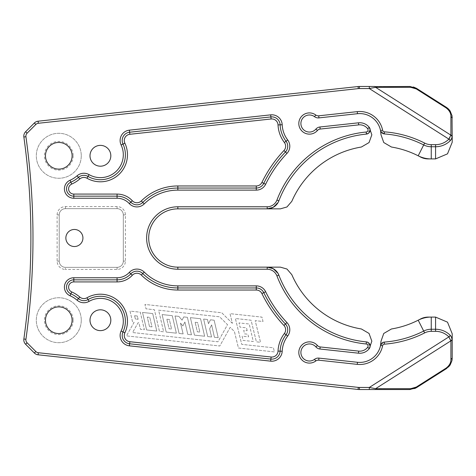 <?xml version="1.0" encoding="UTF-8"?>
<svg xmlns="http://www.w3.org/2000/svg" width="476" height="476" viewBox="0 0 476 476"><rect width="100%" height="100%" fill="white"/><g stroke="black" fill="none" stroke-linecap="round" stroke-linejoin="round"><path stroke-width="0.36" stroke-dasharray="2.38 1.78" d="M72.108 320.217A13.322 13.322 0 0 0 58.786 306.895A13.322 13.322 0 0 0 45.464 320.217A13.322 13.322 0 0 0 58.786 333.539A13.322 13.322 0 0 0 72.108 320.217M81.265 320.217A22.479 22.479 0 0 1 58.786 342.696A22.479 22.479 0 0 1 36.307 320.217A22.479 22.479 0 0 1 58.786 297.738A22.479 22.479 0 0 1 81.265 320.217A22.479 22.479 0 0 0 58.786 297.738A22.479 22.479 0 0 0 36.307 320.217A22.479 22.479 0 0 0 58.786 342.696A22.479 22.479 0 0 0 81.265 320.217M72.108 155.783A13.322 13.322 0 0 0 58.786 142.461A13.322 13.322 0 0 0 45.464 155.783A13.322 13.322 0 0 0 58.786 169.105A13.322 13.322 0 0 0 72.108 155.783M81.265 155.783A22.479 22.479 0 0 1 58.786 178.262A22.479 22.479 0 0 1 36.307 155.783A22.479 22.479 0 0 1 58.786 133.304A22.479 22.479 0 0 1 81.265 155.783A22.479 22.479 0 0 0 58.786 133.304A22.479 22.479 0 0 0 36.307 155.783A22.479 22.479 0 0 0 58.786 178.262A22.479 22.479 0 0 0 81.265 155.783M90.006 320.217A10.407 10.407 0 0 0 100.418 330.624A10.407 10.407 0 0 0 110.825 320.217A10.407 10.407 0 0 0 100.418 309.811A10.407 10.407 0 0 0 90.006 320.217M90.006 155.783A10.407 10.407 0 0 0 100.418 166.189A10.407 10.407 0 0 0 110.825 155.783A10.407 10.407 0 0 0 100.418 145.376A10.407 10.407 0 0 0 90.006 155.783M448.939 139.046L448.88 139.117A18.731 18.731 0 0 1 435.57 144.668L431.25 144.668A14.572 14.572 0 0 1 424.646 143.086A106.463 106.463 0 0 0 384.489 131.84A2.083 2.083 0 0 1 382.609 130.18A23.312 23.312 0 0 0 357.25 111.64L318.718 115.817A4.165 4.165 0 0 1 315.778 115.014A10.615 10.615 0 0 0 298.815 123.522A10.615 10.615 0 0 0 317.456 130.472A4.165 4.165 0 0 1 320.152 129.061L358.69 124.885A9.99 9.99 0 0 1 367.639 128.675A2.083 2.083 0 0 1 366.199 132.025A106.463 106.463 0 0 0 276.931 200.081A10.407 10.407 0 0 1 267.209 206.78L177.845 206.78A31.22 31.22 0 0 0 146.626 238A31.22 31.22 0 0 0 177.845 269.22L267.209 269.22A10.407 10.407 0 0 1 276.931 275.919A106.463 106.463 0 0 0 366.199 343.975A2.083 2.083 0 0 1 367.639 347.325A9.99 9.99 0 0 1 358.69 351.115L358.464 353.186A12.073 12.073 0 0 0 369.281 348.605L371.833 341.185L369.055 333.438L361.385 328.975A92.207 92.207 0 0 1 291.812 274.664L286.957 269.029L280.352 267.143L267.209 267.143A12.489 12.489 0 0 1 278.876 275.182L274.039 269.178L267.209 267.143L177.845 267.143A29.143 29.143 0 0 1 148.702 238A29.143 29.143 0 0 1 177.845 208.857L267.209 208.857L274.039 206.822L278.876 200.818L277.907 202.806M369.084 132.75L366.401 134.095A104.387 104.387 0 0 0 278.876 200.818A104.387 104.387 0 0 1 366.401 134.095A4.165 4.165 0 0 0 370.161 129.954L371.833 134.815L369.055 142.562L361.385 147.024A92.207 92.207 0 0 0 291.812 201.336L286.957 206.971L280.352 208.857L267.209 208.857A12.489 12.489 0 0 0 278.876 200.818A104.387 104.387 0 0 1 366.401 134.095L370.161 129.954A4.165 4.165 0 0 0 369.281 127.395A12.073 12.073 0 0 0 358.464 122.814L319.932 126.991A6.242 6.242 0 0 0 315.88 129.109A8.532 8.532 0 0 1 300.897 123.522A8.532 8.532 0 0 1 314.535 116.679A6.242 6.242 0 0 0 318.944 117.887L318.718 115.817M232.395 323.371L221.745 312.762L144.93 304.444L146.007 308.823L154.408 309.733L159.43 331.338L163.643 331.796L158.621 310.191L219.609 316.796L227.522 324.68L217.978 341.786L132.566 332.534L138.105 322.734L138.915 322.823L140.414 329.279L144.365 329.707L140.295 312.208L130.043 311.102L132.608 322.139L134.119 322.306L126.449 335.883L219.787 345.993L230.188 327.333L234.4 331.528L238.452 348.015L274.42 351.913L273.408 347.795L241.737 344.362L235.382 318.503L251.072 320.205L256.391 341.839L260.521 342.286L255.195 320.651L263.02 321.496L261.943 317.117L230.003 313.66L232.395 323.371L230.003 313.66L261.943 317.117L263.02 321.496L255.195 320.651L260.521 342.286L256.391 341.839L251.072 320.205L235.382 318.503L241.737 344.362L273.408 347.795L274.42 351.913L238.452 348.015L234.4 331.528L230.188 327.333L219.787 345.993L126.449 335.883L134.119 322.306L132.608 322.139L130.043 311.102L140.295 312.208L144.365 329.707L140.414 329.279L138.915 322.823L138.105 322.734L132.566 332.534L217.978 341.786L227.522 324.68L219.609 316.796L158.621 310.191L163.643 331.796L159.43 331.338L154.408 309.733L146.007 308.823L144.93 304.444L221.745 312.762L232.395 323.371M141.301 275.045A52.039 52.039 0 0 0 177.845 290.039L256.278 290.039A6.242 6.242 0 0 1 261.901 293.555A127.282 127.282 0 0 0 283.934 325.447A6.242 6.242 0 0 1 284.374 333.509A31.428 31.428 0 0 0 278.032 351.08A6.242 6.242 0 0 1 271.124 357.012L129.847 341.708A6.242 6.242 0 0 1 124.873 332.831A27.061 27.061 0 0 0 86.995 297.762A6.242 6.242 0 0 1 79.801 297.054A32.053 32.053 0 0 0 71.703 291.919A5.224 5.224 0 0 1 73.81 281.917L117.066 281.917A20.813 20.813 0 0 0 132.334 275.247A6.242 6.242 0 0 1 141.301 275.045L142.764 273.563A49.956 49.956 0 0 0 177.845 287.956L256.278 287.956A8.324 8.324 0 0 1 263.769 292.645A125.2 125.2 0 0 0 285.445 324.019A8.324 8.324 0 0 1 286.034 334.765A29.345 29.345 0 0 0 280.114 351.175A8.324 8.324 0 0 1 270.898 359.077L129.621 343.773A8.324 8.324 0 0 1 122.992 331.939A24.978 24.978 0 0 0 88.024 299.571A8.324 8.324 0 0 1 78.439 298.625A29.97 29.97 0 0 0 70.864 293.829A7.307 7.307 0 0 1 66.503 287.141A7.307 7.307 0 0 0 70.864 293.829A7.307 7.307 0 0 1 73.81 279.834L117.066 279.834A18.731 18.731 0 0 0 130.811 273.837A8.324 8.324 0 0 1 142.764 273.563A49.956 49.956 0 0 0 177.845 287.956L256.278 287.956A8.324 8.324 0 0 1 263.769 292.645A125.2 125.2 0 0 0 285.445 324.019A8.324 8.324 0 0 1 287.718 329.737A8.324 8.324 0 0 0 285.445 324.019A125.2 125.2 0 0 1 263.769 292.645A8.324 8.324 0 0 0 256.278 287.956L177.845 287.956A49.956 49.956 0 0 1 142.764 273.563A8.324 8.324 0 0 0 130.811 273.837A8.324 8.324 0 0 1 142.764 273.563L144.228 272.082A10.407 10.407 0 0 0 129.282 272.421A16.654 16.654 0 0 1 117.066 277.758L73.81 277.758A9.383 9.383 0 0 0 70.026 295.733A27.894 27.894 0 0 1 77.076 300.195A10.407 10.407 0 0 0 89.06 301.379A22.896 22.896 0 0 1 121.112 331.046A10.407 10.407 0 0 0 129.401 345.844L270.677 361.147A10.407 10.407 0 0 0 282.191 351.264A27.269 27.269 0 0 1 287.694 336.02A10.407 10.407 0 0 0 286.957 322.591A123.117 123.117 0 0 1 265.644 291.74A10.407 10.407 0 0 0 256.278 285.874L177.845 285.874A47.874 47.874 0 0 1 144.228 272.082M247.157 330.707L246.514 327.845L240.023 327.143L239.035 322.906L249.216 324.007L253.28 341.5L243.105 340.399L242.123 336.163L248.543 336.859L247.954 334.235L244.533 333.86L243.736 330.338L247.157 330.707L243.736 330.338L244.533 333.86L247.954 334.235L248.543 336.859L242.123 336.163L243.105 340.399L253.28 341.5L249.216 324.007L239.035 322.906L240.023 327.143L246.514 327.845L247.157 330.707M152.701 313.553L156.765 331.046L146.59 329.945L142.526 312.452L152.701 313.553L142.526 312.452L146.59 329.945L156.765 331.046L152.701 313.553M162.108 314.571L172.282 315.677L176.352 333.17L166.178 332.07L162.108 314.571L166.178 332.07L176.352 333.17L172.282 315.677L162.108 314.571M182.07 320.169L183.748 316.915L187.401 317.313L191.465 334.807L187.776 334.408L184.896 322.014L182.879 325.923L180.499 323.109L183.129 333.902L179.101 333.468L175.031 315.975L178.875 316.391L182.07 320.169L178.875 316.391L175.031 315.975L179.101 333.468L183.129 333.902L180.499 323.109L182.879 325.923L184.896 322.014L187.776 334.408L191.465 334.807L187.401 317.313L183.748 316.915L182.07 320.169M200.557 318.736L204.626 336.235L194.452 335.128L190.382 317.635L200.557 318.736L190.382 317.635L194.452 335.128L204.626 336.235L200.557 318.736M208.47 323.722L207.488 319.485L203.627 319.069L207.697 336.568L211.552 336.984L209.642 328.767L211.636 324.912L214.42 337.294L218.204 337.704L214.14 320.211L210.487 319.812L208.47 323.722L210.487 319.812L214.14 320.211L218.204 337.704L214.42 337.294L211.636 324.912L209.642 328.767L211.552 336.984L207.697 336.568L203.627 319.069L207.488 319.485L208.47 323.722M195.136 322.282L197.623 322.55L199.843 332.081L197.35 331.808L195.136 322.282L197.35 331.808L199.843 332.081L197.623 322.55L195.136 322.282M134.601 315.725L137.332 316.016L138.094 319.289L135.357 318.991L134.601 315.725L135.357 318.991L138.094 319.289L137.332 316.016L134.601 315.725M149.494 326.625L147.28 317.093L149.767 317.367L151.987 326.893L149.494 326.625L151.987 326.893L149.767 317.367L147.28 317.093L149.494 326.625M166.862 319.217L169.349 319.485L171.568 329.017L169.075 328.749L166.862 319.217L169.075 328.749L171.568 329.017L169.349 319.485L166.862 319.217M287.718 146.263A8.324 8.324 0 0 1 285.445 151.981A125.2 125.2 0 0 0 263.769 183.355A8.324 8.324 0 0 1 256.278 188.044L177.845 188.044A49.956 49.956 0 0 0 142.764 202.437A8.324 8.324 0 0 1 130.811 202.163A18.731 18.731 0 0 0 117.066 196.166L73.81 196.166A7.307 7.307 0 0 1 70.864 182.171A29.97 29.97 0 0 0 78.439 177.375A8.324 8.324 0 0 1 88.024 176.429A24.978 24.978 0 0 0 122.992 144.061A8.324 8.324 0 0 1 129.621 132.227A8.324 8.324 0 0 0 122.992 144.061A8.324 8.324 0 0 1 129.621 132.227L270.898 116.923A8.324 8.324 0 0 1 280.114 124.825A29.345 29.345 0 0 0 286.034 141.235A8.324 8.324 0 0 1 287.718 146.263A8.324 8.324 0 0 0 286.034 141.235A8.324 8.324 0 0 1 285.445 151.981A125.2 125.2 0 0 0 263.769 183.355A8.324 8.324 0 0 1 256.278 188.044L177.845 188.044A49.956 49.956 0 0 0 142.764 202.437A8.324 8.324 0 0 1 130.811 202.163A18.731 18.731 0 0 0 117.066 196.166L73.81 196.166A7.307 7.307 0 0 1 66.503 188.859A7.307 7.307 0 0 0 73.81 196.166L117.066 196.166A18.731 18.731 0 0 1 130.811 202.163A8.324 8.324 0 0 0 142.764 202.437A49.956 49.956 0 0 1 177.845 188.044L256.278 188.044A8.324 8.324 0 0 0 263.769 183.355A125.2 125.2 0 0 1 285.445 151.981A8.324 8.324 0 0 0 287.718 146.263M79.801 178.946A6.242 6.242 0 0 1 86.995 178.238A27.061 27.061 0 0 0 124.873 143.169A6.242 6.242 0 0 1 129.847 134.291L271.124 118.988A6.242 6.242 0 0 1 278.032 124.92A31.428 31.428 0 0 0 284.374 142.491A6.242 6.242 0 0 1 283.934 150.553A127.282 127.282 0 0 0 261.901 182.445A6.242 6.242 0 0 1 256.278 185.961L177.845 185.961A52.039 52.039 0 0 0 141.301 200.955A6.242 6.242 0 0 1 132.334 200.753A20.813 20.813 0 0 0 117.066 194.083L73.81 194.083A5.224 5.224 0 0 1 71.703 184.081A32.053 32.053 0 0 0 79.801 178.946L78.439 177.375A8.324 8.324 0 0 1 88.024 176.429A8.324 8.324 0 0 0 78.439 177.375A29.97 29.97 0 0 1 70.864 182.171A29.97 29.97 0 0 0 78.439 177.375L77.076 175.805A27.894 27.894 0 0 1 70.026 180.267A9.383 9.383 0 0 0 73.81 198.242L117.066 198.242A16.654 16.654 0 0 1 129.282 203.579A10.407 10.407 0 0 0 144.228 203.918A47.874 47.874 0 0 1 177.845 190.126L256.278 190.126A10.407 10.407 0 0 0 265.644 184.26A123.117 123.117 0 0 1 286.957 153.409A10.407 10.407 0 0 0 287.694 139.98A27.269 27.269 0 0 1 282.191 124.736A10.407 10.407 0 0 0 270.677 114.853L129.401 130.156A10.407 10.407 0 0 0 121.112 144.954A22.896 22.896 0 0 1 89.06 174.621A10.407 10.407 0 0 0 77.076 175.805M270.677 114.853L270.898 116.923A8.324 8.324 0 0 1 280.114 124.825A29.345 29.345 0 0 0 286.034 141.235A29.345 29.345 0 0 1 280.114 124.825A8.324 8.324 0 0 0 270.898 116.923L271.124 118.988M65.45 267.345A6.242 6.242 0 0 1 59.203 261.104L59.203 214.896A6.242 6.242 0 0 1 65.45 208.655L117.066 208.655A6.242 6.242 0 0 1 123.314 214.896L123.314 261.104A6.242 6.242 0 0 1 117.066 267.345L65.45 267.345A6.242 6.242 0 0 1 59.203 261.104L59.203 214.896A6.242 6.242 0 0 1 65.45 208.655L117.066 208.655A6.242 6.242 0 0 1 123.314 214.896L123.314 261.104A6.242 6.242 0 0 1 117.066 267.345L65.45 267.345L65.45 269.428L117.066 269.428A8.324 8.324 0 0 0 125.39 261.104L125.39 214.896A8.324 8.324 0 0 0 117.066 206.572L65.45 206.572A8.324 8.324 0 0 0 57.12 214.896L57.12 261.104A8.324 8.324 0 0 0 65.45 269.428M73.81 281.917L73.81 279.834L117.066 279.834A18.731 18.731 0 0 0 130.811 273.837A18.731 18.731 0 0 1 117.066 279.834L73.81 279.834A7.307 7.307 0 0 0 66.503 287.141A7.307 7.307 0 0 1 73.81 279.834L73.81 277.758M79.801 297.054L78.439 298.625A29.97 29.97 0 0 0 70.864 293.829A29.97 29.97 0 0 1 78.439 298.625A8.324 8.324 0 0 0 88.024 299.571A8.324 8.324 0 0 1 78.439 298.625L77.076 300.195M129.401 345.844L129.621 343.773A8.324 8.324 0 0 1 122.195 335.497A8.324 8.324 0 0 0 129.621 343.773L270.898 359.077A8.324 8.324 0 0 0 280.114 351.175A8.324 8.324 0 0 1 270.898 359.077L270.677 361.147M287.694 336.02L286.034 334.765A29.345 29.345 0 0 0 280.114 351.175A29.345 29.345 0 0 1 286.034 334.765A8.324 8.324 0 0 0 287.718 329.737A8.324 8.324 0 0 1 286.034 334.765L284.374 333.509M124.873 143.169L122.992 144.061A24.978 24.978 0 0 1 125.39 154.742A24.978 24.978 0 0 0 122.992 144.061L121.112 144.954M71.703 184.081L70.864 182.171A7.307 7.307 0 0 0 66.503 188.859A7.307 7.307 0 0 1 70.864 182.171L70.026 180.267M122.195 335.497A8.324 8.324 0 0 1 122.992 331.939A8.324 8.324 0 0 0 122.195 335.497A8.324 8.324 0 0 1 122.992 331.939A24.978 24.978 0 0 0 88.024 299.571A24.978 24.978 0 0 1 122.992 331.939L124.873 332.831M277.907 273.194L278.876 275.182A104.387 104.387 0 0 0 366.401 341.905A104.387 104.387 0 0 1 278.876 275.182A104.387 104.387 0 0 0 366.401 341.905L369.084 343.25M370.161 346.046A4.165 4.165 0 0 0 366.401 341.905L370.161 346.046L369.281 348.605A4.165 4.165 0 0 0 370.161 346.046M318.718 360.183L318.944 358.113A6.242 6.242 0 0 0 314.535 359.32A8.532 8.532 0 0 1 300.897 352.478A8.532 8.532 0 0 1 315.88 346.891A6.242 6.242 0 0 0 319.932 349.009L320.152 346.939A4.165 4.165 0 0 1 317.456 345.528A10.615 10.615 0 0 0 298.815 352.478A10.615 10.615 0 0 0 315.778 360.987A4.165 4.165 0 0 1 318.718 360.183L357.25 364.36A23.312 23.312 0 0 0 382.609 345.82A2.083 2.083 0 0 1 384.489 344.16A106.463 106.463 0 0 0 424.646 332.914A14.572 14.572 0 0 1 431.25 331.332L435.57 331.332A18.731 18.731 0 0 1 448.88 336.883L450.361 335.419L448.88 336.883L369.317 387.446L359.404 387.446A10.407 10.407 0 0 1 358.279 387.387L358.059 389.457A12.489 12.489 0 0 0 359.404 389.529L369.317 389.529L369.317 387.446M451.361 336.716L452.2 339.846L452.2 333.747L447.618 322.276L435.57 317.093L428.21 317.093A16.654 16.654 0 0 0 420.29 319.098A92.207 92.207 0 0 1 418.19 320.199L423.705 331.058A104.387 104.387 0 0 1 384.334 342.083L380.568 345.403L384.334 342.083A104.387 104.387 0 0 0 423.705 331.058A16.654 16.654 0 0 1 431.25 329.249L435.57 329.249A20.813 20.813 0 0 1 450.361 335.419A20.813 20.813 0 0 0 435.57 329.249L431.25 329.249A16.654 16.654 0 0 0 423.705 331.058A104.387 104.387 0 0 1 384.334 342.083A4.165 4.165 0 0 0 380.568 345.403A21.23 21.23 0 0 1 357.476 362.29L357.25 364.36M452.188 339.459L450.909 341.09L452.2 339.846L452.063 338.549M451.605 337.187L451.337 336.687M357.25 111.64L357.476 113.71A21.23 21.23 0 0 1 380.568 130.597A4.165 4.165 0 0 0 384.334 133.917A104.387 104.387 0 0 1 423.705 144.942A16.654 16.654 0 0 0 431.25 146.751L435.57 146.751A20.813 20.813 0 0 0 450.361 140.581L451.599 138.819M450.231 364.836L452.027 360.183L452.2 358.107L450.909 359.35C451.04 362.641 449.427 365.568 446.083 368.132L446.411 368.65L449.868 365.372M416.292 387.065L416.619 387.583L448.208 367.258M375.249 389.308L409.919 389.529L414.78 388.547M415.001 388.446L416.018 387.94M409.919 389.529L410.366 389.303M410.711 388.69L374.725 388.517M450.118 140.218L450.409 140.533L452.2 136.154L452.2 117.893L451.938 115.341L450.171 111.069M450.909 134.91L449.856 137.766M452.057 137.469L452.2 136.154L451.355 139.29M450.361 140.581L448.88 139.117L369.317 88.554L369.317 86.471L359.404 86.471A12.489 12.489 0 0 0 358.059 86.543L38.098 121.201A6.242 6.242 0 0 0 34.355 122.992L35.825 124.468A4.165 4.165 0 0 1 38.324 123.272L358.279 88.613A10.407 10.407 0 0 1 359.404 88.554L369.317 88.554L375.594 87.31L450.903 135.166L452.188 136.541M34.355 122.992L25.627 131.721A6.242 6.242 0 0 0 23.86 137.005A728.506 728.506 0 0 1 23.86 338.995A6.242 6.242 0 0 0 25.627 344.279L34.355 353.008A6.242 6.242 0 0 0 38.098 354.798L358.059 389.457M446.083 107.868L446.411 107.35L416.619 88.417L416.292 88.935L446.083 107.868C449.427 110.432 451.04 113.359 450.909 116.65L452.2 117.893M449.54 110.194L448.083 108.629M416.113 88.119L415.018 87.56M414.774 87.453L409.919 86.471L374.808 86.471L375.594 87.31L410.711 87.31L409.919 86.471M451.343 139.313L450.409 140.533A20.813 20.813 0 0 1 435.57 146.751L431.25 146.751L435.57 146.751A20.813 20.813 0 0 0 450.409 140.533M452.2 339.846L450.409 335.473A20.813 20.813 0 0 0 435.57 329.249L431.25 329.249L431.25 331.332M382.609 130.18L380.568 130.597L384.334 133.917L380.568 130.597L380.99 134.744M82.931 238A8.532 8.532 0 0 0 74.399 229.468A8.532 8.532 0 0 0 65.861 238A8.532 8.532 0 0 0 74.399 246.532A8.532 8.532 0 0 0 82.931 238M380.99 341.256L380.568 345.403L382.609 345.82M452.2 136.154L452.2 142.253L447.618 153.724L435.57 158.907L428.21 158.907A16.654 16.654 0 0 1 420.29 156.901A92.207 92.207 0 0 0 418.19 155.801L423.705 144.942A16.654 16.654 0 0 0 431.25 146.751A16.654 16.654 0 0 1 423.705 144.942A104.387 104.387 0 0 0 384.334 133.917A104.387 104.387 0 0 1 423.705 144.942L424.646 143.086M380.996 134.744L383.751 142.532L391.445 147.024A92.207 92.207 0 0 1 418.19 155.801A28.828 28.828 0 0 0 430.155 158.907M430.155 317.093A28.828 28.828 0 0 0 418.19 320.199A92.207 92.207 0 0 1 391.445 328.975L383.751 333.468L380.996 341.256M424.646 332.914L423.705 331.058A16.654 16.654 0 0 1 431.25 329.249L431.25 317.093M86.995 178.238L88.024 176.429A24.978 24.978 0 0 0 125.39 154.742A24.978 24.978 0 0 1 88.024 176.429L89.06 174.621M73.149 320.217A14.363 14.363 0 0 1 58.786 334.58A14.363 14.363 0 0 1 44.423 320.217A14.363 14.363 0 0 1 58.786 305.854A14.363 14.363 0 0 1 73.149 320.217M73.149 155.783A14.363 14.363 0 0 1 58.786 170.146A14.363 14.363 0 0 1 44.423 155.783A14.363 14.363 0 0 1 58.786 141.42A14.363 14.363 0 0 1 73.149 155.783M38.098 354.798L38.324 352.728A4.165 4.165 0 0 1 35.825 351.532L27.102 342.803A4.165 4.165 0 0 1 25.924 339.287A730.589 730.589 0 0 0 25.924 136.713A4.165 4.165 0 0 1 27.102 133.197L25.627 131.721A6.242 6.242 0 0 0 23.8 136.136M148.702 238A29.143 29.143 0 0 1 177.845 208.857L177.845 206.78M286.957 322.591L285.445 324.019A8.324 8.324 0 0 1 287.718 329.737M129.401 130.156L129.847 134.291M282.191 124.736L278.032 124.92M287.694 139.98L284.374 142.491M73.81 194.083L73.81 198.242M117.066 194.083L117.066 198.242M265.644 184.26L261.901 182.445M286.957 153.409L283.934 150.553M132.334 200.753L129.282 203.579M256.278 190.126L256.278 185.961M141.301 200.955L144.228 203.918M177.845 190.126L177.845 185.961M57.12 261.104L59.203 261.104M117.066 267.345L117.066 269.428M57.12 214.896L59.203 214.896M123.314 261.104L125.39 261.104M65.45 206.572L65.45 208.655M123.314 214.896L125.39 214.896M117.066 206.572L117.066 208.655M117.066 277.758L117.066 281.917M71.703 291.919L70.026 295.733M129.282 272.421L132.334 275.247M86.995 297.762L89.06 301.379M177.845 285.874L177.845 290.039M256.278 285.874L256.278 290.039M265.644 291.74L261.901 293.555M278.032 351.08L282.191 351.264M285.445 324.019L283.934 325.447M270.898 359.077L271.124 357.012M129.621 343.773L129.847 341.708M267.209 267.143L267.209 269.22M276.931 275.919L278.876 275.182M278.876 200.818L276.931 200.081M267.209 206.78L267.209 208.857M367.639 347.325L369.281 348.605M366.199 343.975L366.401 341.905M300.897 352.478A8.532 8.532 0 0 1 315.88 346.891L317.456 345.528M314.535 359.32L315.778 360.987M177.845 269.22L177.845 267.143M366.199 132.025L366.401 134.095M384.334 342.083L384.489 344.16M367.639 128.675L369.281 127.395M358.69 124.885L358.464 122.814M320.152 129.061L319.932 126.991M435.57 317.093L435.57 331.332M317.456 130.472L315.88 129.109M315.778 115.014L314.535 116.679A8.532 8.532 0 0 0 300.897 123.522M384.489 131.84L384.334 133.917M431.25 144.668L431.25 158.907M435.57 144.668L435.57 158.907M359.404 389.529L359.404 387.446M34.355 353.008L35.825 351.532M25.627 344.279L27.102 342.803M23.86 137.005L25.924 136.713M359.404 88.554L359.404 86.471M38.098 121.201L38.324 123.272M358.279 88.613L358.059 86.543M375.594 388.69L450.903 340.834M122.992 331.939L121.112 331.046M23.8 339.864A6.242 6.242 0 0 1 23.86 338.995L25.924 339.287M66.503 188.859A7.307 7.307 0 0 1 70.864 182.171M122.195 140.503A8.324 8.324 0 0 1 129.621 132.227M452.158 359.118L452.087 359.779M451.992 360.368L451.926 360.701M414.661 388.594L415.393 388.261M447.315 107.987L448.005 108.552M449.183 109.754L450.064 110.908"/><path stroke-width="0.71" d="M45.464 320.217A13.322 13.322 0 0 1 65.45 308.68A13.322 13.322 0 0 1 65.45 331.754A13.322 13.322 0 0 1 45.464 320.217M45.464 155.783A13.322 13.322 0 0 1 65.45 144.246A13.322 13.322 0 0 1 65.45 167.32A13.322 13.322 0 0 1 45.464 155.783M90.006 320.217A10.407 10.407 0 0 1 105.618 311.203A10.407 10.407 0 0 1 105.618 329.231A10.407 10.407 0 0 1 90.006 320.217M90.006 155.783A10.407 10.407 0 0 1 105.618 146.769A10.407 10.407 0 0 1 105.618 164.797A10.407 10.407 0 0 1 90.006 155.783M82.931 238A8.532 8.532 0 0 0 74.399 229.468A8.532 8.532 0 0 0 65.861 238A8.532 8.532 0 0 0 74.399 246.532A8.532 8.532 0 0 0 82.931 238M375.249 86.691L409.919 86.471L416.619 88.417L446.411 107.35L450.219 111.146L452.027 115.817L452.188 136.541L451.659 138.689L450.361 140.581A20.813 20.813 0 0 1 435.57 146.751L431.25 146.751A16.654 16.654 0 0 1 423.705 144.942A104.387 104.387 0 0 0 384.334 133.917A4.165 4.165 0 0 1 380.568 130.597A21.23 21.23 0 0 0 357.476 113.71L318.944 117.887A6.242 6.242 0 0 1 314.535 116.679A8.532 8.532 0 0 0 300.897 123.522A8.532 8.532 0 0 0 315.88 129.109A6.242 6.242 0 0 1 319.932 126.991L358.464 122.814A12.073 12.073 0 0 1 369.281 127.395L370.161 129.954A4.165 4.165 0 0 1 366.401 134.095A104.387 104.387 0 0 0 278.876 200.818A12.489 12.489 0 0 1 267.209 208.857L177.845 208.857A29.143 29.143 0 0 0 148.702 238A29.143 29.143 0 0 0 177.845 267.143L267.209 267.143A12.489 12.489 0 0 1 278.876 275.182A104.387 104.387 0 0 0 366.401 341.905A4.165 4.165 0 0 1 369.281 348.605A12.073 12.073 0 0 1 358.464 353.186L319.932 349.009A6.242 6.242 0 0 1 315.88 346.891A8.532 8.532 0 0 0 300.897 352.478A8.532 8.532 0 0 0 314.535 359.32A6.242 6.242 0 0 1 318.944 358.113L357.476 362.29A21.23 21.23 0 0 0 380.568 345.403A4.165 4.165 0 0 1 384.334 342.083A104.387 104.387 0 0 0 423.705 331.058A16.654 16.654 0 0 1 431.25 329.249L435.57 329.249A20.813 20.813 0 0 1 450.361 335.419L451.659 337.305L452.188 339.459L452.2 358.107L451.926 360.701L450.219 364.854L446.411 368.65L416.619 387.583L409.919 389.529L359.404 389.529A12.489 12.489 0 0 1 358.059 389.457L38.098 354.798A6.242 6.242 0 0 1 34.355 353.008L25.627 344.279A6.242 6.242 0 0 1 23.86 338.995A728.506 728.506 0 0 0 23.86 137.005A6.242 6.242 0 0 1 25.627 131.721L34.355 122.992A6.242 6.242 0 0 1 38.098 121.201L358.059 86.543A12.489 12.489 0 0 1 359.404 86.471L374.808 86.471L375.594 87.31L369.317 88.554L359.404 88.554A10.407 10.407 0 0 0 358.279 88.613L38.324 123.272A4.165 4.165 0 0 0 35.825 124.468L27.102 133.197L35.825 124.468L34.355 122.992M277.907 202.806L273.164 207.346L267.209 208.857L280.352 208.857L286.957 206.971L291.812 201.336A92.207 92.207 0 0 1 361.385 147.024L369.055 142.562L371.833 134.815L369.281 127.395A4.165 4.165 0 0 1 370.161 129.954L369.084 132.75M369.084 343.25L370.161 346.046L369.281 348.605L371.833 341.185L369.055 333.438L361.385 328.975A92.207 92.207 0 0 1 291.812 274.664L286.957 269.029L280.352 267.143L267.209 267.143L273.164 268.654L277.907 273.194M374.725 388.517L369.317 387.446L375.594 388.69L410.711 388.69L409.919 389.529L410.711 388.69L416.292 387.065L446.083 368.132C449.427 365.568 451.04 362.641 450.909 359.35L452.2 358.107L452.2 339.846L450.909 341.09L448.939 336.954L450.123 335.776M177.845 290.039A52.039 52.039 0 0 1 141.301 275.045A6.242 6.242 0 0 0 132.334 275.247A20.813 20.813 0 0 1 117.066 281.917L73.81 281.917A5.224 5.224 0 0 0 71.703 291.919A32.053 32.053 0 0 1 79.801 297.054A6.242 6.242 0 0 0 86.995 297.762A27.061 27.061 0 0 1 124.873 332.831A6.242 6.242 0 0 0 129.847 341.708L271.124 357.012A6.242 6.242 0 0 0 278.032 351.08A31.428 31.428 0 0 1 284.374 333.509A6.242 6.242 0 0 0 283.934 325.447A127.282 127.282 0 0 1 261.901 293.555A6.242 6.242 0 0 0 256.278 290.039L177.845 290.039L177.845 287.956A49.956 49.956 0 0 1 142.764 273.563A8.324 8.324 0 0 0 130.811 273.837A18.731 18.731 0 0 1 117.066 279.834L73.81 279.834A7.307 7.307 0 0 0 66.503 287.141A7.307 7.307 0 0 1 73.81 279.834A7.307 7.307 0 0 0 70.864 293.829A29.97 29.97 0 0 1 78.439 298.625A8.324 8.324 0 0 0 88.024 299.571A24.978 24.978 0 0 1 122.992 331.939A8.324 8.324 0 0 0 129.621 343.773L270.898 359.077L129.621 343.773L129.847 341.708M271.124 357.012L270.898 359.077A8.324 8.324 0 0 0 280.114 351.175A29.345 29.345 0 0 1 286.034 334.765A8.324 8.324 0 0 0 285.445 324.019A125.2 125.2 0 0 1 263.769 292.645A8.324 8.324 0 0 0 256.278 287.956L177.845 287.956A49.956 49.956 0 0 1 142.764 273.563A8.324 8.324 0 0 0 130.811 273.837A18.731 18.731 0 0 1 117.066 279.834L117.066 281.917M129.847 134.291A6.242 6.242 0 0 0 124.873 143.169A27.061 27.061 0 0 1 86.995 178.238A6.242 6.242 0 0 0 79.801 178.946A32.053 32.053 0 0 1 71.703 184.081A5.224 5.224 0 0 0 73.81 194.083L117.066 194.083A20.813 20.813 0 0 1 132.334 200.753A6.242 6.242 0 0 0 141.301 200.955A52.039 52.039 0 0 1 177.845 185.961L256.278 185.961A6.242 6.242 0 0 0 261.901 182.445A127.282 127.282 0 0 1 283.934 150.553A6.242 6.242 0 0 0 284.374 142.491A31.428 31.428 0 0 1 278.032 124.92A6.242 6.242 0 0 0 271.124 118.988L129.847 134.291L129.621 132.227L270.898 116.923L129.621 132.227L270.898 116.923L270.677 114.853A10.407 10.407 0 0 1 282.191 124.736A27.269 27.269 0 0 0 287.694 139.98A10.407 10.407 0 0 1 286.957 153.409A123.117 123.117 0 0 0 265.644 184.26A10.407 10.407 0 0 1 256.278 190.126L177.845 190.126A47.874 47.874 0 0 0 144.228 203.918A10.407 10.407 0 0 1 129.282 203.579A16.654 16.654 0 0 0 117.066 198.242L73.81 198.242A9.383 9.383 0 0 1 70.026 180.267A27.894 27.894 0 0 0 77.076 175.805A10.407 10.407 0 0 1 89.06 174.621A22.896 22.896 0 0 0 121.112 144.954A10.407 10.407 0 0 1 129.401 130.156L270.677 114.853M122.195 140.503A8.324 8.324 0 0 1 129.621 132.227A8.324 8.324 0 0 0 122.992 144.061A24.978 24.978 0 0 1 88.024 176.429A8.324 8.324 0 0 0 78.439 177.375A29.97 29.97 0 0 1 70.864 182.171A7.307 7.307 0 0 0 73.81 196.166L117.066 196.166A18.731 18.731 0 0 1 130.811 202.163A8.324 8.324 0 0 0 142.764 202.437A49.956 49.956 0 0 1 177.845 188.044L256.278 188.044A8.324 8.324 0 0 0 263.769 183.355A125.2 125.2 0 0 1 285.445 151.981A8.324 8.324 0 0 0 286.034 141.235A29.345 29.345 0 0 1 280.114 124.825A8.324 8.324 0 0 0 270.898 116.923A8.324 8.324 0 0 1 280.114 124.825L282.191 124.736M452.188 339.459L450.903 340.834L448.88 336.883A18.731 18.731 0 0 0 435.57 331.332L431.25 331.332A14.572 14.572 0 0 0 424.646 332.914A106.463 106.463 0 0 1 384.489 344.16A2.083 2.083 0 0 0 382.609 345.82A23.312 23.312 0 0 1 357.25 364.36L318.718 360.183A4.165 4.165 0 0 0 315.778 360.987A10.615 10.615 0 0 1 298.815 352.478A10.615 10.615 0 0 1 317.456 345.528A4.165 4.165 0 0 0 320.152 346.939L358.69 351.115L320.152 346.939L319.932 349.009L358.464 353.186L358.69 351.115A9.99 9.99 0 0 0 367.639 347.325A2.083 2.083 0 0 0 366.199 343.975A106.463 106.463 0 0 1 276.931 275.919A10.407 10.407 0 0 0 267.209 269.22L177.845 269.22A31.22 31.22 0 0 1 146.626 238A31.22 31.22 0 0 1 177.845 206.78L267.209 206.78A10.407 10.407 0 0 0 276.931 200.081A106.463 106.463 0 0 1 366.199 132.025A2.083 2.083 0 0 0 367.639 128.675A9.99 9.99 0 0 0 358.69 124.885L320.152 129.061A4.165 4.165 0 0 0 317.456 130.472A10.615 10.615 0 0 1 298.815 123.522A10.615 10.615 0 0 1 315.778 115.014A4.165 4.165 0 0 0 318.718 115.817L357.25 111.64A23.312 23.312 0 0 1 382.609 130.18A2.083 2.083 0 0 0 384.489 131.84A106.463 106.463 0 0 1 424.646 143.086A14.572 14.572 0 0 0 431.25 144.668L435.57 144.668A18.731 18.731 0 0 0 448.88 139.117L450.909 134.91L452.2 136.154L450.909 134.91L450.909 116.65C451.04 113.359 449.427 110.426 446.083 107.868L416.292 88.935L410.711 87.31L375.594 87.31L450.903 135.166L452.188 136.541M375.594 388.69L450.903 340.834M358.059 389.457L358.279 387.387L38.324 352.728L358.279 387.387A10.407 10.407 0 0 0 359.404 387.446L369.317 387.446L369.317 389.529L374.808 389.529M450.361 140.581L448.88 139.117L369.317 88.554L369.317 86.471L374.808 86.471M451.938 115.341L452.2 117.893L450.909 116.65L450.909 134.91M410.36 86.697L410.711 87.31L416.292 88.935L416.619 88.417L416.113 88.119M357.25 364.36L357.476 362.29L318.944 358.113L318.718 360.183M452.057 338.531L451.605 337.187M318.718 115.817L318.944 117.887L357.476 113.71L357.25 111.64M449.868 365.372L450.213 364.872M416.018 387.94L416.619 387.583L416.292 387.065L446.083 368.132L446.411 368.65L450.231 364.836M448.939 139.046L450.409 140.533L448.939 139.046L449.856 137.766M451.599 138.819L452.057 137.469M450.171 111.069L449.54 110.194M448.083 108.629L446.411 107.35L446.083 107.868M382.609 345.82L380.568 345.403L380.99 341.256M369.317 387.446L448.88 336.883L450.361 335.419A20.813 20.813 0 0 1 450.409 335.467M382.609 130.18L380.568 130.597L380.99 134.744M424.646 332.914L418.19 320.199A92.207 92.207 0 0 0 420.29 319.098A16.654 16.654 0 0 1 428.21 317.093L435.57 317.093L447.505 322.157L452.2 333.747L452.2 339.846M424.646 143.086L418.19 155.801A92.207 92.207 0 0 1 420.29 156.901A16.654 16.654 0 0 0 428.21 158.907L435.57 158.907L447.505 153.843L452.2 142.253L452.2 136.154M430.155 158.907A28.828 28.828 0 0 1 418.19 155.801A92.207 92.207 0 0 0 391.445 147.024L383.751 142.532L380.996 134.744M430.155 317.093A28.828 28.828 0 0 0 418.19 320.199A92.207 92.207 0 0 1 391.445 328.975L383.751 333.468L380.996 341.256M25.627 131.721L27.102 133.197A4.165 4.165 0 0 0 25.924 136.713A730.589 730.589 0 0 1 25.924 339.287A4.165 4.165 0 0 0 27.102 342.803L35.825 351.532A4.165 4.165 0 0 0 38.324 352.728L38.098 354.798M89.06 301.379A10.407 10.407 0 0 1 77.076 300.195A27.894 27.894 0 0 0 70.026 295.733A9.383 9.383 0 0 1 73.81 277.758L117.066 277.758A16.654 16.654 0 0 0 129.282 272.421A10.407 10.407 0 0 1 144.228 272.082A47.874 47.874 0 0 0 177.845 285.874L256.278 285.874A10.407 10.407 0 0 1 265.644 291.74A123.117 123.117 0 0 0 286.957 322.591A10.407 10.407 0 0 1 287.694 336.02A27.269 27.269 0 0 0 282.191 351.264A10.407 10.407 0 0 1 270.677 361.147L129.401 345.844A10.407 10.407 0 0 1 121.112 331.046A22.896 22.896 0 0 0 89.06 301.379L86.995 297.762M177.845 206.78L177.845 208.857A29.143 29.143 0 0 0 148.702 238M450.909 359.35L450.909 341.09L450.909 359.35M71.703 291.919L70.864 293.829A29.97 29.97 0 0 1 78.439 298.625A8.324 8.324 0 0 0 88.024 299.571A24.978 24.978 0 0 1 122.992 331.939A8.324 8.324 0 0 0 122.195 335.497M270.677 361.147L270.898 359.077A8.324 8.324 0 0 0 280.114 351.175A29.345 29.345 0 0 1 286.034 334.765A8.324 8.324 0 0 0 285.445 324.019A125.2 125.2 0 0 1 263.769 292.645A8.324 8.324 0 0 0 256.278 287.956L256.278 285.874M256.278 185.961L256.278 188.044A8.324 8.324 0 0 0 263.769 183.355A125.2 125.2 0 0 1 285.445 151.981A8.324 8.324 0 0 0 286.034 141.235A29.345 29.345 0 0 1 280.114 124.825L278.032 124.92M124.873 143.169L122.992 144.061A24.978 24.978 0 0 1 88.024 176.429A8.324 8.324 0 0 0 78.439 177.375A29.97 29.97 0 0 1 70.864 182.171A7.307 7.307 0 0 0 66.503 188.859M117.066 198.242L117.066 196.166A18.731 18.731 0 0 1 130.811 202.163A8.324 8.324 0 0 0 142.764 202.437A49.956 49.956 0 0 1 177.845 188.044L177.845 185.961M77.076 300.195L79.801 297.054M283.934 325.447L286.957 322.591M261.901 293.555L265.644 291.74M278.032 351.08L282.191 351.264M284.374 333.509L287.694 336.02M121.112 331.046L124.873 332.831M89.06 174.621L86.995 178.238M77.076 175.805L79.801 178.946M271.124 118.988L270.898 116.923M70.026 180.267L71.703 184.081M73.81 198.242L73.81 194.083M284.374 142.491L287.694 139.98M117.066 196.166L117.066 194.083M129.282 203.579L132.334 200.753M261.901 182.445L265.644 184.26M283.934 150.553L286.957 153.409M144.228 203.918L141.301 200.955M141.301 275.045L144.228 272.082M129.282 272.421L132.334 275.247M256.278 290.039L256.278 287.956M73.81 277.758L73.81 281.917M70.864 293.829L70.026 295.733M117.066 279.834L117.066 277.758M129.401 345.844L129.621 343.773M177.845 287.956L177.845 285.874M129.621 132.227L129.401 130.156M177.845 190.126L177.845 188.044M256.278 190.126L256.278 188.044M369.281 348.605L367.639 347.325M317.456 345.528L315.88 346.891M278.876 275.182L276.931 275.919M370.161 346.046A4.165 4.165 0 0 0 366.401 341.905L366.199 343.975M267.209 267.143L267.209 269.22M315.778 360.987L314.535 359.32M177.845 267.143L177.845 269.22M267.209 208.857L267.209 206.78M384.489 344.16L384.334 342.083M278.876 200.818L276.931 200.081M366.401 134.095L366.199 132.025M431.25 331.332L431.25 317.093M435.57 331.332L435.57 317.093M358.464 122.814L358.69 124.885M370.161 129.954A4.165 4.165 0 0 0 369.281 127.395L367.639 128.675M319.932 126.991L320.152 129.061M315.88 129.109L317.456 130.472M314.535 116.679L315.778 115.014M384.334 133.917L384.489 131.84M431.25 158.907L431.25 144.668M435.57 158.907L435.57 144.668M359.404 387.446L359.404 389.529M35.825 351.532L34.355 353.008M27.102 342.803L25.627 344.279A6.242 6.242 0 0 1 23.8 339.864M25.924 339.287L23.86 338.995M38.324 123.272L38.098 121.201M358.279 88.613L358.059 86.543M359.404 86.471L359.404 88.554M416.292 387.065L410.711 388.69M30.892 238A728.506 728.506 0 0 0 23.86 137.005A6.242 6.242 0 0 1 23.8 136.136M122.992 144.061L121.112 144.954M25.924 136.713L23.86 137.005M452.158 359.118L451.926 360.701M414.661 388.594L415.393 388.261M447.315 107.987L450.064 110.908M452.2 117.893L451.926 115.299M416.619 88.417L413.406 86.965L416.619 88.417M448.505 366.978L450.058 365.098M452.087 359.779L451.992 360.368M448.005 108.552L449.183 109.754"/></g></svg>
